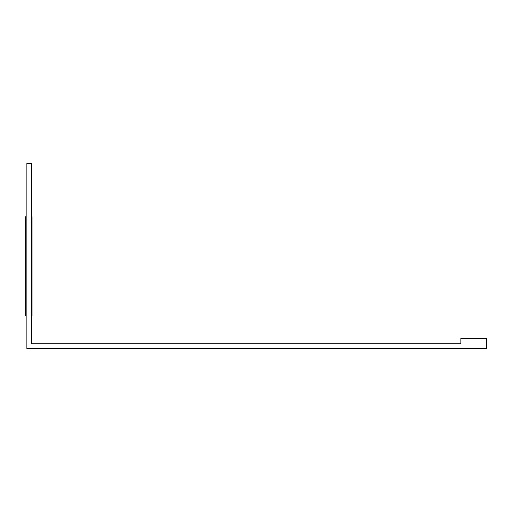 <?xml version="1.0" encoding="UTF-8"?>
<svg xmlns="http://www.w3.org/2000/svg" width="512" height="512" viewBox="0 0 512 512"><rect width="100%" height="100%" fill="white"/><g stroke="black" fill="none" stroke-linecap="round" stroke-linejoin="round"><path stroke-width="0.77" d="M32.941 288.55L32.941 243.872L32.941 288.55M32.941 275.782L32.941 256.64L32.941 275.782M32.941 315.674L32.941 216.749L32.941 315.674M32.941 280.57L32.941 251.853L32.941 280.57M25.6 288.55L25.6 243.872L25.6 288.55M25.6 275.782L25.6 256.64L25.6 275.782M25.6 315.674L25.6 216.749L25.6 315.674M25.6 280.57L25.6 251.853L25.6 280.57M486.4 338.33L460.87 338.33L460.87 343.757L31.661 343.757L31.661 163.456L26.874 163.456L26.874 348.544L486.4 348.544L486.4 338.33"/></g></svg>
